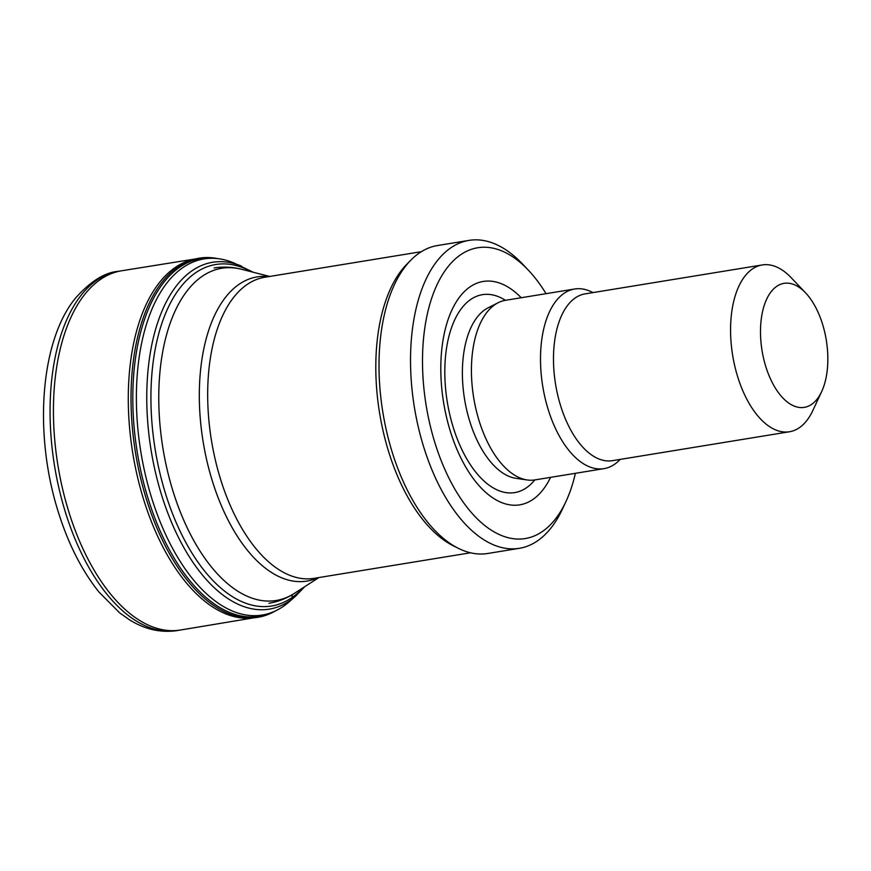 <?xml version="1.0" encoding="UTF-8"?>
<svg xmlns="http://www.w3.org/2000/svg" width="871" height="871" viewBox="0 0 871 871"><rect width="100%" height="100%" fill="white"/><g stroke="black" fill="none" stroke-linecap="round" stroke-linejoin="round"><path stroke-width="1.31" d="M575.393 473.301A147.341 76.321 -99.3 0 1 565.998 501.446L562.47 509.012A156.018 80.807 -99.3 0 1 519.312 548.327L487.793 553.477A156.018 80.807 -99.3 0 1 458.331 548.316L453.356 545.834A152.545 79.011 -99.3 0 1 388.651 451.701A152.545 79.011 -99.3 0 1 407.28 263.739L411.21 259.798A156.018 80.807 -99.3 0 1 437.503 245.535L469.023 240.385A156.018 80.807 -99.3 0 1 522.448 263.935L528.185 269.988A147.341 76.321 -99.3 0 1 546.052 293.669M458.331 548.316A156.018 80.807 -99.3 0 1 392.157 452.049A156.018 80.807 -99.3 0 1 411.21 259.798M519.312 548.327A156.018 80.807 -99.3 0 1 423.676 446.899A156.018 80.807 -99.3 0 1 469.023 240.385M565.998 501.446A147.341 76.321 -99.3 0 1 434.912 442.784A147.341 76.321 -99.3 0 1 439.768 279.308A147.341 76.321 -99.3 0 1 528.185 269.988M550.559 477.362A113.197 58.629 -99.3 0 1 450.34 431.287A113.197 58.629 -99.3 0 1 453.824 306.167A113.197 58.629 -99.3 0 1 521.228 297.73M620.217 459.398L619.303 460.313A91.009 47.143 -99.3 0 1 603.962 468.642L534.881 479.921A91.009 47.143 -99.3 0 1 527.14 479.965A91.009 47.143 -99.3 0 1 479.094 420.747A91.009 47.143 -99.3 0 1 498.19 302.705A91.009 47.143 -99.3 0 1 505.55 300.288L574.62 289.009A91.009 47.143 -99.3 0 1 591.812 292.014L592.966 292.591M603.962 468.642A91.009 47.143 -99.3 0 1 548.175 409.468A91.009 47.143 -99.3 0 1 574.62 289.009M821.68 391.536L812.872 410.448A84.509 43.768 -99.3 0 1 789.496 431.755L612.422 460.672A84.509 43.768 -99.3 0 1 560.608 405.734A84.509 43.768 -99.3 0 1 585.17 293.865L762.256 264.947A84.509 43.768 -99.3 0 1 791.195 277.707L805.555 292.83A62.843 32.543 -99.3 0 1 821.68 391.536A62.843 32.543 -99.3 0 1 765.783 366.528A62.843 32.543 -99.3 0 1 767.852 296.804A62.843 32.543 -99.3 0 1 805.555 292.83M789.496 431.755A84.509 43.768 -99.3 0 1 737.693 376.805A84.509 43.768 -99.3 0 1 762.256 264.947M253.363 272.285L233.689 262.868A180.428 93.458 80.7 0 0 216.313 258.48A180.428 93.458 80.7 0 0 151.663 497.962A180.428 93.458 80.7 0 0 273.973 611.584A180.428 93.458 80.7 0 0 283.489 606.249A180.428 93.458 80.7 0 0 289.063 601.883M217.848 258.633A181.952 94.242 80.7 0 0 192.992 259.612A181.952 94.242 80.7 0 0 146.426 499.257A181.952 94.242 80.7 0 0 251.523 617.931A181.952 94.242 80.7 0 0 275.388 610.941M268.899 603.287C278.056 601.752 286.57 598.431 294.442 593.325A168.31 87.176 -99.3 0 1 172.97 491.081A168.31 87.176 -99.3 0 1 241.517 269.27C232.426 266.94 223.303 266.504 214.124 267.963M317.752 577.734A154.113 79.827 -99.3 0 1 212.317 480.923A154.113 79.827 -99.3 0 1 268.573 276.64M470.525 552.791L314.05 578.344A152.545 79.011 -99.3 0 1 220.537 479.159A152.545 79.011 -99.3 0 1 264.871 277.239L421.346 251.686M534.772 479.943A100.285 51.944 -99.3 0 1 453.247 427.411A100.285 51.944 -99.3 0 1 453.181 323.326A100.285 51.944 -99.3 0 1 505.43 300.31M527.14 479.965L515.98 478.331A87.546 45.346 -99.3 0 1 469.763 421.368A87.546 45.346 -99.3 0 1 488.13 307.811L498.19 302.705M241.517 266.123A175.735 91.02 80.7 0 0 158.478 320.288A175.735 91.02 80.7 0 0 161.592 495.011A175.735 91.02 80.7 0 0 289.978 600.587A175.735 91.02 80.7 0 0 295.454 596.308L304.708 586.706M292.362 594.621L291.905 597.626A173.035 89.626 80.7 0 0 303.064 587.762M251.458 271.806A173.035 89.626 80.7 0 0 164.281 316.674A173.035 89.626 80.7 0 0 165.512 493.607A173.035 89.626 80.7 0 0 291.905 597.626M118.184 271.327A182.017 94.275 80.7 0 0 65.488 512.496A182.017 94.275 80.7 0 0 176.878 630.615C160.612 632.945 144.858 629.374 129.637 619.902L119.654 612.868L98.978 592.062C81.809 570.57 68.232 543.831 58.248 511.821C33.751 434.553 39.946 341.225 75.581 298.034C90.475 281.355 104.683 272.46 118.195 271.327L121.831 270.739A182.017 94.275 80.7 0 0 68.853 511.941A182.017 94.275 80.7 0 0 180.515 630.016L176.878 630.615M195.104 259.025A181.789 94.155 80.7 0 0 143.682 499.66A181.789 94.155 80.7 0 0 253.701 617.811M216.302 258.48L213.101 258.197A181.233 93.872 80.7 0 0 148.168 498.767A181.233 93.872 80.7 0 0 271.023 612.868L273.973 611.584M269.705 276.455L241.517 269.27M318.884 577.56L294.442 593.325M289.052 601.894L295.443 596.319M121.831 270.739L195.365 258.959M253.973 617.789L180.515 630.016"/></g></svg>
